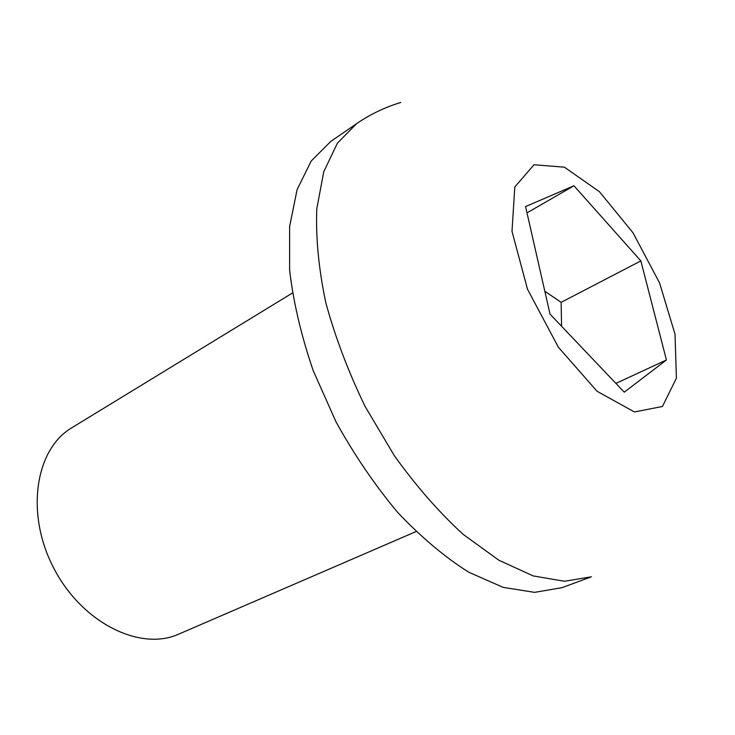 <?xml version="1.0" encoding="UTF-8"?>
<svg xmlns="http://www.w3.org/2000/svg" width="735" height="735" viewBox="0 0 735 735"><rect width="100%" height="100%" fill="white"/><g stroke="black" fill="none" stroke-linecap="round" stroke-linejoin="round"><path stroke-width="1.1" d="M415.992 531.598L178.816 634.084C140.413 651.642 81.943 623.032 53.701 568.026C25.054 513.25 35.399 448.975 71.883 427.724L292.383 293.054M562.045 587.66L534.657 592.355L503.172 587.375L468.774 572.225C444.84 557.139 421.127 537.184 397.644 512.378C374.859 485.137 354.307 454.937 335.969 421.771L313.174 370.55C301.276 335.785 293.421 302.37 289.627 270.305L289.627 226.509L297.087 189.667L311.171 161.066L330.805 141.405L356.65 123.636L337.411 143.132L323.767 171.733L316.794 208.777C315.664 237.267 318.641 268.477 325.734 302.397C335.206 337.19 348.362 371.928 365.203 406.62L394.318 455.654C416.083 486.01 439.015 512.24 463.114 534.336L498.918 560.254L533.206 575.918L564.443 581.266L591.464 576.791L562.045 587.66M525.562 206.563L573.962 185.771L640.856 260.916L666.434 359.975L624.254 392.178L550.019 314.102L525.562 206.563M526.995 212.865L573.962 185.771M640.856 260.916L561.145 302.333L544.819 291.253M615.912 383.404L666.434 359.975M561.568 326.248L561.145 302.333M534.014 164.741L564.388 167.176L599.429 191.706L632.927 232.673L659.534 282.846L675.024 334.186L676.411 378.203L662.437 406.473L634.434 411.967L597.105 391.305L558.37 347.214L527.519 289.241L512.001 231.35L514.803 186.966L534.014 164.741M400.796 102.468C385.112 107.181 370.394 114.228 356.65 123.636"/></g></svg>
